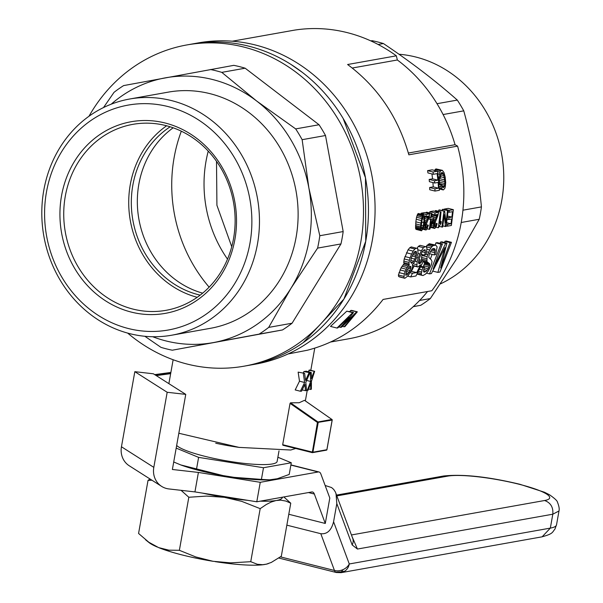 <?xml version="1.0" encoding="UTF-8"?>
<svg xmlns="http://www.w3.org/2000/svg" width="603" height="603" viewBox="0 0 603 603"><rect width="100%" height="100%" fill="white"/><g stroke="black" fill="none" stroke-linecap="round" stroke-linejoin="round"><path stroke-width="0.9" d="M325.145 485.483L331.597 487.563L333.7 489.425L335.374 491.988L352.717 538.389A11.449 9.113 159.6 0 1 352.182 544.946L357.443 549.047L352.031 536.534M336.278 572.503L341.087 572.669A11.449 10.349 -100.1 0 0 344.886 571.086A11.449 10.349 -100.1 0 0 349.273 563.971A11.449 9.113 159.6 0 1 343.024 569.631L341.336 571.848L335.57 572.149A11.449 4.53 104.1 0 0 336.278 572.503L278.835 558.046M343.024 569.631A11.449 9.113 159.6 0 1 334.461 570.476L320.796 533.7L286.847 525.16M320.796 533.7C327.135 534.379 331.394 530.399 333.58 521.746L336.813 503.595L336.022 493.48M325.281 523.457L329.811 498.04L320.879 474.018A11.449 4.53 104.1 0 0 319.062 471.991A11.449 4.53 104.1 0 0 318.248 471.968L260.255 482.31L256.788 501.779L311.713 491.98A11.449 4.53 -75.9 0 1 312.527 492.003A11.449 4.53 -75.9 0 1 314.344 494.03L325.281 523.457L288.792 514.269M341.336 571.848L344.886 571.086M260.255 482.31L198.402 472.435L194.935 491.905L168.915 488.943A20.035 18.414 -57.5 0 1 161.627 486.38A20.035 18.414 -57.5 0 1 153.81 467.363L167.182 392.274L134.823 371.682L153.403 373.8L185.754 394.385L167.182 392.274M161.627 486.38L129.268 465.787A20.035 18.414 -57.5 0 1 121.452 446.77L134.823 371.682M198.402 472.435L172.383 469.481L185.754 394.385M256.788 501.779L194.935 491.905M215.716 443.213A51.519 8.299 10.1 0 0 239.61 447.464M279.016 450.856L277.131 461.453A51.519 8.299 -169.9 0 1 230.715 461.559A51.519 8.299 -169.9 0 1 176.664 445.459M176.189 448.112L198.613 457.375L263.496 467.732L291.287 462.772L277.877 457.24M263.496 467.732L261.416 479.408L269.677 479.822L277.327 478.729L289.206 474.448L291.287 462.772M269.028 479.845L267.86 479.882A57.534 9.264 -169.9 0 1 234.205 477.357L261.416 479.408M222.952 475.563A57.534 9.264 -169.9 0 1 180.81 464.951L222.952 475.563L234.205 477.357M173.717 461.988L180.81 464.951M198.613 457.375L196.533 469.051M127.67 333.097A163.149 147.524 -100.1 0 0 244.117 366.172A163.149 147.524 -100.1 0 0 244.991 366.013A163.149 147.524 -100.1 0 0 360.609 179.174A163.149 147.524 -100.1 0 0 186.824 44.946A163.149 147.524 -100.1 0 0 88.988 116.243M248.76 365.343L249.084 365.29A163.149 147.524 -100.1 0 0 249.951 365.132A163.149 147.524 -100.1 0 0 365.576 178.292A163.149 147.524 -100.1 0 0 191.784 44.064L186.824 44.946M166.624 125.778A94.452 85.407 -100.1 0 0 130.338 220.743A94.452 85.407 -100.1 0 0 197.219 297.309M170.159 126.796A91.588 82.822 -100.1 0 0 132.886 220.291A91.588 82.822 -100.1 0 0 200.181 295.131M173.159 127.798A91.588 82.822 -100.1 0 0 138.901 219.221A91.588 82.822 -100.1 0 0 202.653 293.156M103.512 107.56L114.035 92.327A143.115 129.404 79.9 0 1 123.615 85.596L233.806 65.343A143.115 129.404 79.9 0 1 245.15 68.199L319.04 124.746A143.115 129.404 79.9 0 1 325.507 135.517L343.175 231.56A143.115 129.404 79.9 0 1 340.966 243.936L292.071 323.223A143.115 129.404 79.9 0 1 282.483 329.954L172.3 350.207A143.115 129.404 79.9 0 1 160.948 347.351L144.863 336.278M325.507 135.517L302.141 139.685L308.887 188.076L319.809 235.728A143.115 129.404 79.9 0 1 317.6 248.104L291.068 288.121L268.704 327.391A143.115 129.404 79.9 0 1 259.117 334.122L172.3 350.207M343.175 231.56L319.809 235.728M340.966 243.936L317.6 248.104M292.071 323.223L268.704 327.391M282.483 329.954L259.117 334.122M210.439 69.511A143.115 129.404 79.9 0 1 221.791 72.368L256.644 101.01L295.674 128.906A143.115 129.404 79.9 0 1 302.141 139.685M245.15 68.199L221.791 72.368M319.04 124.746L295.674 128.906M111.216 104.183A134.522 121.64 79.9 0 1 164.943 77.923A134.522 121.64 79.9 0 1 256.644 101.01A134.522 121.64 79.9 0 1 308.887 188.076A134.522 121.64 79.9 0 1 291.068 288.121A134.522 121.64 79.9 0 1 213.628 342.534A134.522 121.64 79.9 0 1 152.695 336.73M129.57 99.028L168.222 92.138A119.959 108.465 79.9 0 1 296.065 191.181A119.959 108.465 79.9 0 1 210.349 328.326L171.697 335.215A119.959 108.465 79.9 0 1 43.921 236.527A119.959 108.465 79.9 0 1 128.929 99.148A119.959 108.465 79.9 0 1 129.57 99.028A119.959 108.465 79.9 0 1 257.413 198.078A119.959 108.465 79.9 0 1 171.697 335.215M132.343 124.444A94.452 85.407 -100.1 0 0 65.403 232.615A94.452 85.407 -100.1 0 0 166.021 310.326A94.452 85.407 -100.1 0 0 166.518 310.236A94.452 85.407 -100.1 0 0 233.459 202.065A94.452 85.407 -100.1 0 0 132.848 124.354A94.452 85.407 -100.1 0 0 132.343 124.444M165.84 313.266A97.317 87.993 -100.1 0 0 214.359 155.823A97.317 87.993 -100.1 0 0 64.491 183.576A97.317 87.993 -100.1 0 0 165.84 313.266M127.557 105.208A114.231 103.294 79.9 0 1 246.521 257.436A114.231 103.294 79.9 0 1 70.604 290.02A114.231 103.294 79.9 0 1 127.557 105.208M244.117 366.172L255.702 364.106A163.149 147.524 -100.1 0 0 372.36 240.077A163.149 147.524 -100.1 0 0 255.288 44.969A163.149 147.524 -100.1 0 0 198.402 42.881L191.784 44.064M288.068 353.969L307.311 350.245C337.778 342.361 363.036 325.416 383.093 299.435L431.831 290.744A158.853 143.635 79.9 0 0 461.197 222.582A158.853 143.635 79.9 0 0 457.594 146.122L455.054 144.712A154.564 139.753 -100.1 0 0 397.354 59.983L396.344 55.823L347.607 64.513C377.651 86.9 398.063 116.997 408.857 154.82L457.594 146.122M409.746 247.743L414.872 249.031L416.379 248.225L417.706 248.526L411.254 246.936L409.746 247.743L408.05 249.83L404.206 258.951L403.746 262.652L404.116 263.782L401.025 267.898L398.402 275.013L398.598 276.453L399.51 276.935L404.862 278.284L398.598 276.453M410.884 271.305L416.763 272.541L420.653 264.785L417.871 266.978L412.723 265.682M414.155 266.044L411.457 271.199M418.316 246.393L423.449 247.682L425.273 246.635L420.148 245.346L418.316 246.393L417.005 248.353M435.879 242.896L441.012 244.192L442.421 243.936L437.296 242.647L435.879 242.896L435.268 245.006M432.14 254.398L430.346 259.064M440.529 242.067L445.655 243.363L446.936 243.13L441.811 241.841L440.529 242.067L440.017 243.333M444.908 241.29L450.042 242.579L451.451 242.331L446.326 241.034L444.908 241.29L444.554 242.534M346.785 311.171L330.489 326.411L336.971 328.047L352.695 312.656L353.539 312.505L346.785 311.171L352.695 312.656M350.599 310.492L357.315 311.834L351.406 310.341L349.619 311.517M423.231 261.642L424.361 262.38L424.565 263.36L422.959 267.498M422.213 254.511L421.512 257.421L421.768 260.353M428.13 244.283L433.255 245.572L435.75 245.127L429.313 243.71L425.718 246.755M303.219 342.632L343.876 299.133L365.742 241.253L365.486 177.81L343.152 118.452M302.126 72.217L290.842 64.348M210.364 42.074L200.467 42.805M396.344 55.823A158.853 143.635 79.9 0 0 294.377 30.15L232.253 41.208M435.215 210.703L441.012 211.879L435.886 210.583L435.215 210.703L435.155 211.472M416.078 229.381L421.542 230.791L415.769 229.065L415.836 221.821L420.947 223.11L422.062 217.012L423.54 214.796L418.414 213.507L417.856 213.801L416.537 217.253L415.836 221.821M438.788 210.07L444.69 211.223L439.557 209.927L438.788 210.07L438.69 211.291M442.323 209.437L448.157 210.605L443.032 209.309L442.323 209.437L442.233 210.605M429.856 211.661L434.982 212.949L438.524 212.324L433.391 211.027L429.856 211.661L429.69 213.643M431.959 214.216L431.627 214.954M426.117 212.331L431.914 213.5L426.788 212.211L426.117 212.331L426.065 212.957M439.225 177.312L439.421 183.742M435.102 169.42L440.552 170.792L442.383 170.34L435.931 168.9L434.559 170.755M431.944 173.935L432.547 178.827L437.899 180.169L437.122 173.619L433.353 174.29L427.926 172.925L427.572 170.641L432.155 169.82L437.605 171.192L439.429 190.269L435.004 191.061L434.899 188.837L438.517 188.189L438.11 182.423L434.718 183.026L434.507 180.779L437.899 180.169M432.916 182.573L433.24 186.862L429.622 187.51L429.751 189.741L435.004 191.061M432.547 178.827L429.163 179.43L429.396 181.684L434.718 183.026M421.098 213.221L426.223 214.517L429.758 213.884L424.633 212.595L421.098 213.221L421.015 214.163M444.207 209.098L449.341 210.394L453.35 209.678L448.217 208.389L444.207 209.098L444.17 209.595M403.068 264.823L408.291 266.142L409.331 265.101L408.955 263.963L403.746 262.652M404.116 263.782L409.331 265.101M401.99 266.202L407.229 267.521L408.291 266.142M401.025 267.898L406.271 269.217L407.229 267.521M400 269.925L405.269 271.252L406.271 269.217M403.942 277.795L404.312 273.928L399.013 272.594M404.312 273.928L405.269 271.252M403.724 276.355L398.402 275.013M417.706 248.526L418.06 253.094L417.042 256.803L414.909 261.529L412.362 264.559L412.686 266.549L411.472 270.144L408.156 275.729L404.862 278.284M416.379 248.225L411.254 246.936M408.05 249.83L413.183 251.119L414.872 249.031M406.437 252.778L411.585 254.074L413.183 251.119M404.93 256.561L410.093 257.865L411.585 254.074M408.955 263.963L409.384 260.255L404.206 258.951M409.384 260.255L410.093 257.865M408.977 262.411L403.784 261.099M410.146 272.729L412.452 273.31L416.763 272.541M407.726 276.166L410.703 276.92L412.452 273.31M410.703 276.92L415.964 275.978L423.592 260.843L419.025 259.667M418.731 260.918L421.761 261.679L422.454 260.526M418.497 262.079L420.932 262.689L421.761 261.679M418.588 262.908L420.246 263.323L420.932 262.689M425.273 246.635L426.464 246.966L426.984 248.481L426.05 254.489L424.58 255.107L425.236 252.521L425.092 249.71L423.419 250.192L422.145 251.835L419.688 257.375L418.459 262.267L418.701 263.428L419.424 263.812L420.246 263.323M425.356 250.735L423.381 250.237M425.236 252.521L422.206 251.76M424.58 255.107L420.954 254.195M418.045 249.883L421.407 250.727L423.449 247.682M417.939 253.554L419.801 254.021L421.407 250.727M416.733 257.617L418.211 257.986L419.801 254.021M417.871 266.978L416.899 266.473L417.125 261.649L415.113 261.144M417.125 261.649L418.211 257.986M416.65 264.649L413.176 263.775M416.899 266.473L412.738 265.426M432.894 271.139L437.884 272.398L444.916 247.599L431.416 273.551L429.532 273.89L441.012 244.192M443.996 251.994L443.099 251.768M437.884 272.398L439.979 272.021L451.451 242.331M446.936 243.13L440.657 267.943L450.042 242.579M442.421 243.936L433.21 268.938L445.655 243.363M426.54 273.136L429.532 273.89M342.459 326.366L344.102 326.781L355.19 314.005L341.441 327.256L338.818 327.022M352.838 317.005L352.446 316.899M344.102 326.781L344.908 326.63L357.315 311.834M344.607 323.653L356.501 311.977M343.906 324.437L344.863 323.721M353.539 312.505L344.049 324.474M336.971 328.047L337.823 327.896L349.077 317.148M340.439 327.429L347.094 320.005L346.454 319.839M347.094 320.005L349.371 317.223M435.75 245.127L437.107 246.853L435.796 254.504L434.311 254.941L435.238 249.853L434.356 248.594L432.728 248.707L431.884 249.393L429.223 254.097L428.733 257.33L431.266 259.818L432.027 261.566L431.409 264.732L428.303 270.981L425.552 274.101L422.989 275.541L417.012 274.094M434.921 249.024L433.271 248.609M435.238 249.853L432.238 249.099M435.223 251.097L431.281 250.102M434.944 252.732L430.346 251.572M434.311 254.941L429.389 253.705M434.439 244.999L429.313 243.71M426.969 245.202L432.102 246.499L433.255 245.572M425.771 246.665L430.911 247.961L432.102 246.499M426.977 249.258L429.735 249.951L430.911 247.961M426.736 251.798L428.62 252.273L429.735 249.951M426.148 254.134L427.746 254.541L428.62 252.273M424.248 267.822L428.251 268.825L429.811 264.679L429.592 263.699L426.932 261.619L427.105 256.75L421.927 255.446M427.105 256.75L427.746 254.541M426.705 258.732L421.512 257.421M426.69 260.285L421.489 258.973M426.932 261.619L421.716 260.308M428.552 263.036L423.329 261.717M429.592 263.699L424.361 262.38M429.811 264.679L424.565 263.36M429.683 265.719L424.422 264.393M429.117 267.167L423.841 265.84M423.728 269.481L427.18 270.348L428.251 268.825M423.479 270.951L425.922 271.569L427.18 270.348M423.758 271.923L425.922 271.569M420.69 267.016L422.967 267.589L424.459 267.152L423.472 271.011L423.766 271.953L424.61 272.134M424.459 267.152L421.045 266.292M422.092 275.375L421.444 274.84L421.339 273.543L422.115 269.918L419.56 269.277M422.115 269.918L422.967 267.589M421.512 272.021L418.527 271.275M421.339 273.543L417.796 272.646M421.444 274.84L417.193 273.77M295.696 448.466L290.759 450.019L239.074 447.388L178.835 433.255M312.226 452.612L282.958 445.248L282.686 444.705L290.051 403.362L290.518 402.812L299.178 402.744L304.477 400.324L331.906 419.462L317.947 421.957L290.518 402.812M282.958 445.248L282.686 444.705L312.912 452.205L318.196 422.56A0.573 0.52 -100.1 0 0 317.947 421.957L317.442 422.477L312.264 452.634L282.897 445.24M299.495 381.202L295.184 389.93L300.369 391.241L304.621 382.49L299.495 381.202L298.146 372.126L304.621 373.34L298.146 372.126M303.897 371.569L309.98 372.684L304.884 371.403L303.897 371.569L303.264 373.001M330.655 342.014L348.662 338.803A154.564 139.753 -100.1 0 0 427.557 291.505M439.941 221.798L440.891 222.04L441.253 221.595L440.981 223.449L438.358 227.791L440.341 212M441.253 221.595L440.009 221.278M439.836 222.537L440.439 222.688L440.891 222.04M439.715 223.359L440.439 222.688M441.012 211.879L440.002 223.434M436.029 227.203L438.358 227.791M423.54 214.796L424.655 216.16L424.482 222.477L423.246 228.409L421.542 230.791M417.856 213.801L422.989 215.09M417.366 214.578L422.492 215.866M416.937 215.723L422.062 217.012M416.537 217.253L421.648 218.542M416.198 219.251L421.309 220.54M421.173 230.67L420.57 228.982L420.706 225.16L415.603 223.871M420.706 225.16L420.947 223.11M420.577 226.803L415.475 225.522M420.57 227.942L415.467 226.66M420.57 228.982L415.467 227.7M420.675 229.72L415.58 228.439M420.871 230.346L415.769 229.065M442.836 225.876L445.436 226.532L444.305 214.698L442.64 227.03L439.27 226.487M445.436 226.532L446.175 226.396L448.157 210.605M444.69 211.223L446.032 223.02L447.449 210.726M441.931 227.15L443.914 211.359M431.861 214.193L434.816 214.932L434.982 212.949M433.911 217.057L436.105 217.615L437.077 215.505L434.816 214.932L437.476 214.457L437.296 214.977L436.165 214.691M437.077 215.505L437.296 214.977M433.663 218.866L435.351 219.288L436.105 217.615M433.225 220.125L434.838 220.532L435.351 219.288M432.894 221.06L434.492 221.459L434.838 220.532M432.539 222.062L434.16 222.477L434.492 221.459M432.223 222.937L433.934 223.374L434.16 222.477M431.876 223.879L433.761 224.354L433.934 223.374M434.439 224.308L436.263 224.768L436.519 223.487L437.145 223.66L436.127 227.06L434.718 228.439L433.753 227.391L433.647 225.989L431.303 225.401M433.647 225.989L433.761 224.354M433.753 227.391L430.828 226.653M434.145 228.168L430.587 227.271M434.718 228.439L430.542 227.391M436.519 223.487L434.74 223.035M434.371 225.492L435.894 225.869L436.263 224.768M438.524 212.324L437.77 215.866L434.409 224.429L434.431 226.231L435.502 226.509L435.894 225.869M434.431 226.231L435.012 226.879L435.502 226.509M429.155 216.937L430.904 217.381L431.243 213.62M429.065 217.238L430.904 217.381M428.386 218.889L429.969 219.288L430.158 217.51M429.969 219.288L430.715 219.153L429.276 229.313L429.818 229.223L433.745 218.61L433.934 216.839L431.673 216.266M427.248 228.801L429.276 229.313M431.914 213.5L431.575 217.261L433.934 216.839M442.383 170.34L444.012 172.631L445.18 177.056L445.692 182.505L445.285 186.87L444.75 188.498L443.295 189.937L439.368 188.95M441.381 170.272L435.931 168.9M437.657 171.531L439.994 172.119L440.552 170.792M437.982 173.83L439.693 174.259L439.994 172.119M438.366 176.867L439.662 177.192L439.693 174.259M439.527 180.357L444.848 181.699L443.582 174.177L442.421 172.548L441.826 172.533L440.793 173.943L440.537 177.644L438.389 177.101M440.537 177.644L439.662 177.192M443.017 173.182L441.411 172.775M443.582 174.177L440.959 173.521M444.042 175.684L440.65 174.832M444.464 177.674L440.544 176.687M444.728 179.92L439.391 178.571M439.534 182.166L444.833 183.5L444.848 181.699M441.336 184.217L444.713 185.068L444.833 183.5M441.735 185.777L444.366 186.44L444.713 185.068M442.082 186.787L443.868 187.239L444.366 186.44M439.09 184.382L440.514 184.744L441.283 184.013L442.64 187.578L443.868 187.239M442.64 187.578L443.235 187.706M441.283 184.013L439.014 183.44M443.295 189.937L441.69 188.694L441.057 187.028L439.24 186.568M441.057 187.028L440.514 184.744M441.69 188.694L439.323 188.098M442.429 189.621L439.368 188.852M429.163 179.43L434.507 180.779M433.24 186.862L438.517 188.189M429.622 187.51L434.899 188.837M427.572 170.641L433.022 172.013L437.605 171.192M433.353 174.29L433.022 172.013M424.648 216.145L426.05 216.5L426.223 214.517M426.05 216.5L428.718 216.025L428.537 216.537L427.406 216.258M426.057 216.492L428.318 217.065L428.537 216.537M424.806 218.535L427.339 219.175L428.318 217.065M424.678 220.374L426.592 220.849L427.339 219.175M424.557 221.716L426.08 222.1L426.592 220.849M424.452 222.703L425.733 223.02L426.08 222.1M424.301 223.758L425.401 224.037L425.733 223.02M424.165 224.678L425.175 224.934L425.401 224.037M423.969 225.658L425.002 225.921L425.175 224.934M425.68 225.869L427.504 226.329L427.753 225.047L428.386 225.221L426.72 229.585L425.386 229.728L424.889 227.55L423.608 227.233M424.889 227.55L425.002 225.921M424.994 228.952L423.208 228.499M425.386 229.728L422.944 229.117M425.959 229.999L422.891 229.23M427.753 225.047L425.982 224.602M425.612 227.052L427.135 227.437L427.504 226.329M425.68 227.806L426.736 228.07L427.135 227.437M429.758 213.884L429.012 217.427L425.65 225.989L425.914 228.311L426.736 228.07M453.35 209.678L451.368 225.469L447.494 226.163L446.273 225.854M448.044 211.992L449.175 212.271L449.341 210.394M449.175 212.271L452.476 211.683L451.903 217.103L447.637 216.032M447.494 217.276L448.941 217.638L451.903 217.103M447.268 219.138L448.7 219.5L448.941 217.638M448.7 219.5L451.67 218.972L450.969 223.751L446.77 222.695M446.567 224.007L447.795 224.316L450.969 223.751M447.494 226.163L447.795 224.316M352.242 68.026L397.354 59.983M408.359 153.041L455.054 144.712M410.598 261.777L411.457 263.345L413.703 261.22L414.841 259.109L416.537 253.901L416.062 251.323L414.585 251.76L413.447 253.215L411.442 257.624L410.598 261.777M407.123 274.923L410.04 270.566L410.892 266.36L409.475 266.609L406.618 271.011L405.706 275.172L407.123 274.923L405.691 274.561M308.894 370.272L314.66 371.312L309.452 370.001L308.419 371.75M305.186 371.35L311.186 372.443L306.083 371.162L305.193 371.478M305.48 379.521L305.947 379.634L308.992 372.85M304.621 373.34L305.578 380.44L305.947 379.634M304.621 382.49L303.332 373.43M309.98 372.684L305.811 382.362L306.58 390.548L305.533 390.714L304.892 384.315L301.598 391.151L300.369 391.241M304.997 384.948L304.613 384.85M305.095 386.131L304.123 385.882M305.533 390.714L302.216 389.885M156.343 374.712L164.913 373.521L156.343 374.712M462.938 210.198L481.435 206.897A143.115 129.404 79.9 0 1 479.227 219.273L456.863 258.544L430.331 298.56L419.62 300.467M461.22 222.492L479.227 219.273M422.1 219.628L421.286 226.2L421.806 229.238L423.306 225.839L424.128 219.266L424.075 217.434L423.412 216.387L422.1 219.628M431.386 219.032L430.474 225.989L433.105 218.723L431.386 219.032M370.83 40.906L372.066 40.687A143.115 129.404 79.9 0 1 383.41 43.544C410.809 61.898 435.434 80.742 457.3 100.083A143.115 129.404 -100.1 0 1 463.767 110.854C472.42 142.376 478.307 174.388 481.435 206.897M378.141 44.479L383.41 43.544M410.688 262.169L412.542 262.637M410.779 260.488L413.703 261.22M411.284 258.212L414.841 259.109M412.135 255.943L415.753 256.855M412.791 254.489L416.251 255.363M416.537 253.901L413.507 253.139M416.613 252.649L414.344 252.077M416.432 251.79L415.12 251.459M405.872 273.159L408.171 273.739M406.43 271.508L409.241 272.217M407.198 269.85L410.04 270.566M410.771 268.757L408.223 268.116M410.982 267.363L409.211 266.918M311.404 378.458L314.065 371.576M311.186 372.443L311.698 378.533M306.55 390.247L307.259 390.42L310.658 381.465L306.663 380.455M310.658 381.465L310.281 372.631M314.66 371.312L311.442 381.232L311.352 389.199L310.711 389.47L310.726 383.229L308.118 390.239L307.259 390.42M310.741 385L310.123 384.842M310.711 389.47L308.615 388.943M413.221 306.693L420.743 305.291A143.115 129.404 -100.1 0 0 430.331 298.56M420.743 305.291L413.296 306.618M443.099 114.54L463.767 110.854M421.384 228.635L422.288 228.869M421.248 227.565L422.733 227.934M421.376 225.356L423.306 225.839M421.753 222.077L423.811 222.597M424.128 219.266L422.288 218.806M424.075 217.434L422.809 217.11M423.819 216.605L423.306 216.469M437.017 103.701L457.3 100.083M326.886 449.642L326.871 449.717A0.573 0.52 79.9 0 1 326.464 450.155L312.505 452.642A0.573 0.52 79.9 0 1 312.301 452.634L312.264 452.634A0.573 0.573 0 0 0 312.505 452.642A0.573 0.52 79.9 0 0 312.912 452.205L326.871 449.717L332.155 420.072L317.442 422.477L290.051 403.362M440.484 283.862A119.959 108.465 -100.1 0 0 485.694 243.001A119.959 108.465 -100.1 0 0 415.693 56.991A119.959 108.465 -100.1 0 0 398.982 54.24M181.33 131.19A144.547 130.7 -100.1 0 0 174.131 157.564A144.547 130.7 -100.1 0 0 209.143 287.141M208.246 151.127A120.208 108.698 -100.1 0 0 206.03 161.189A120.208 108.698 -100.1 0 0 227.512 259.132M216.507 161.325L216.922 205.299L231.74 246.71M179.37 550.305L195.779 556.938L212.995 561.287A62.976 10.145 -169.9 0 1 158.619 547.599L168.9 550.17L179.37 550.305L188.822 497.256L181.066 490.329M212.995 561.287L230.715 562.863L250.742 561.695L257.368 564.295L262.727 564.717L266.466 564.137L271.312 562.426L281.307 556.245L290.759 503.196L285.837 501.055L280.591 500.151L275.978 500.55L271.169 502.043L266.217 504.56L260.187 508.653L250.742 561.695M151.948 480.222L148.021 480.41L138.569 533.459L148.835 542.248L158.619 547.599M157.375 547.087A62.976 10.145 -169.9 0 1 148.994 542.542L145.572 539.798M268.147 563.654A62.976 10.145 -169.9 0 1 267.943 563.73A62.976 10.145 -169.9 0 1 265.516 564.348M264.589 564.514A62.976 10.145 -169.9 0 1 215.173 561.634M148.021 480.41L149.989 478.97M283.87 496.947L290.759 503.196M260.187 508.653L241.667 501.334L224.391 497.324L206.61 496.088L188.822 497.256M282.385 497.211A62.976 10.145 -169.9 0 1 276.913 500.384M224.391 497.324A62.976 10.145 -169.9 0 1 202.51 493.118M275.978 500.55A62.976 10.145 -169.9 0 1 260.308 501.153M247.735 500.332A62.976 10.145 -169.9 0 1 226.562 497.671M558.989 510.982L552.808 514.201C553.403 507.296 550.667 502.736 544.599 500.513A54.383 8.759 10.1 0 0 519.025 484.239A54.383 8.759 10.1 0 0 447.72 476.121L443.74 475.986C462.9 473.958 488.272 476.724 519.846 484.269L544.479 492.244L549.529 494.784C554.685 498.387 557.323 500.859 557.458 502.186C559.026 506.075 559.539 509.007 558.989 510.982L556.516 524.889A65.833 10.605 -169.9 0 1 550.335 528.107L349.273 563.971L333.58 521.746M556.471 524.866L554.979 529.012C552.092 532.539 553.147 533.761 542.18 536.768L550.335 528.107L552.808 514.201L357.443 549.047M335.57 572.149A11.449 4.53 104.1 0 1 334.461 570.476L280.463 556.878M336.813 503.595L352.182 544.946M447.72 476.121L336.919 495.885M544.599 500.513L351.443 534.959M519.967 484.299L519.025 484.239M153.81 467.363L121.452 446.77M314.344 494.03L308.487 492.561M290.88 465.079L318.248 471.968M431.793 214.992L436.738 216.243M424.716 216.982L427.979 217.804M305.404 378.986L306.158 379.181M312.686 452.567L326.261 450.147A0.573 0.52 79.9 0 0 326.464 450.155A0.573 0.573 0 0 0 326.924 449.687L332.208 420.042A0.573 0.573 0 0 0 331.967 419.469L331.906 419.462A0.573 0.52 -100.1 0 1 332.155 420.072M156.252 375.609L170.664 373.656M170.77 373.053L155.484 375.126M154.707 374.629L170.875 372.443L154.707 374.629M311.389 377.945L311.864 378.066M332.004 419.545L304.507 400.309M341.087 572.669L542.15 536.813M336.617 495.078L443.733 475.978M290.91 464.898L319.062 471.991M168.878 383.651L173.136 359.742M305.359 400.905L307.229 390.412M310.801 370.34L314.751 348.165M267.943 563.73L268.448 563.556"/></g></svg>

